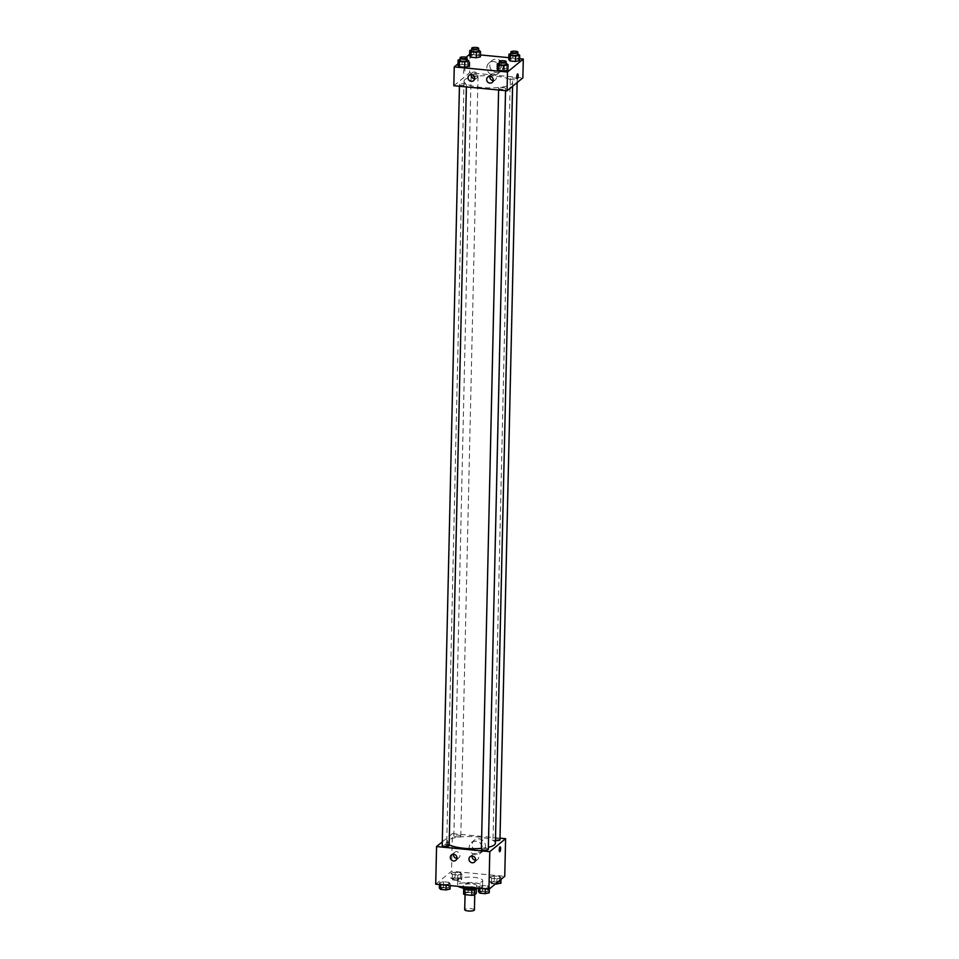 <?xml version="1.0" encoding="UTF-8"?>
<svg xmlns="http://www.w3.org/2000/svg" width="959" height="959" viewBox="0 0 959 959"><rect width="100%" height="100%" fill="white"/><g stroke="black" fill="none" stroke-linecap="round" stroke-linejoin="round"><path stroke-width="0.72" stroke-dasharray="4.79 3.6" d="M474.417 909.947A4.855 1.211 1.3 0 0 470.27 908.653A4.855 1.211 1.3 0 0 464.899 909.396A4.855 1.211 1.3 0 0 464.695 909.731M465.259 893.261A4.855 1.211 1.3 0 0 465.067 893.596A4.855 1.211 1.3 0 0 469.898 894.915A4.855 1.211 1.3 0 0 474.777 893.812A4.855 1.211 1.3 0 0 470.629 892.517A4.855 1.211 1.3 0 0 465.259 893.261M471.876 890.036L471.876 889.952A6.593 1.642 1.3 0 0 474.357 889.664L476.383 888.01A6.593 1.642 1.3 0 0 475.041 887.363L468.208 886.703L468.088 892.086L474.921 892.733A6.593 1.642 1.3 0 1 476.263 893.38M463.581 894.028L465.618 892.361A6.593 1.642 1.3 0 1 468.088 892.086M471.876 889.952L465.043 889.425M463.7 888.897L465.738 886.991L465.618 892.361M463.7 888.657A6.593 1.642 1.3 0 0 465.043 889.305M468.208 886.703A6.593 1.642 1.3 0 0 465.738 886.991M463.101 888.178A6.941 1.738 -178.7 0 1 470.078 886.596A6.941 1.738 -178.7 0 1 476.983 888.49M468.124 887.255A6.941 1.738 1.3 0 0 477.043 885.804A6.941 1.738 1.3 0 0 471.121 883.946A6.941 1.738 1.3 0 0 463.449 885.001A6.941 1.738 1.3 0 0 463.161 885.481A6.941 1.738 1.3 0 0 468.124 887.255M475.041 887.363L474.921 892.733M476.383 888.01L476.359 889.185M477.954 888.238A12.491 3.117 1.3 0 0 482.593 885.924A12.491 3.117 1.3 0 0 471.936 882.592A12.491 3.117 1.3 0 0 458.126 884.498A12.491 3.117 1.3 0 0 457.611 885.361A12.491 3.117 1.3 0 0 458.222 886.356M458.246 879.115A12.491 3.117 1.3 0 0 457.731 879.978A12.491 3.117 1.3 0 0 470.162 883.383A12.491 3.117 1.3 0 0 482.725 880.542A12.491 3.117 1.3 0 0 472.056 877.221A12.491 3.117 1.3 0 0 458.246 879.115M435.71 884.198L451.521 871.24L504.746 876.322M450.191 883.671L446.127 884.558L440.744 884.042L439.438 882.652L443.514 881.777L448.896 882.28L450.191 883.671L446.127 884.558L440.744 884.042L439.438 882.652L443.514 881.777L448.896 882.28L450.191 883.671L450.155 885.577M478.613 886.392L482.689 885.517L488.071 886.02L489.378 887.411L485.302 888.298L479.92 887.782L478.613 886.392L482.689 885.517L488.071 886.02L489.378 887.411L485.302 888.298L479.92 887.782L478.613 886.392L478.577 888.298M490.253 876.85L494.329 875.975L499.711 876.49L501.018 877.881L496.942 878.756L491.559 878.24L490.253 876.85L494.329 875.975L499.711 876.49L501.018 877.881L496.942 878.756L491.559 878.24L490.253 876.85L490.133 882.232L494.209 881.357L499.591 881.86L500.886 883.251M451.078 873.11L455.153 872.234L460.536 872.75L461.842 874.14L457.767 875.016L452.384 874.5L451.078 873.11L455.153 872.234L460.536 872.75L461.842 874.14L457.767 875.016L452.384 874.5L451.078 873.11L450.958 878.492L455.034 877.617L460.404 878.12L461.711 879.511L457.647 880.398L452.264 879.882L450.958 878.492M500.166 846.845L500.154 846.845A2.433 0.659 95.5 0 0 499.279 849.206A2.433 0.659 95.5 0 0 499.699 851.688L499.699 851.688M478.625 852.299A6.965 6.473 -129.3 0 0 483.78 841.451A6.965 6.473 -129.3 0 0 472.499 847.42A6.965 6.473 -129.3 0 0 478.625 852.299M442.279 841.87L452.372 833.611L451.521 871.24M452.372 833.611L499.999 838.154M475.676 854.709A6.965 6.473 50.7 0 1 471.42 842.577A6.965 6.473 50.7 0 1 480.843 843.86A6.965 6.473 50.7 0 1 475.676 854.709M446.007 844.747A2.433 0.659 95.5 0 0 446.474 846.605A2.433 0.659 95.5 0 0 447.362 844.244A2.433 0.659 95.5 0 0 446.93 841.762A2.433 0.659 95.5 0 0 446.007 844.747M447.35 844.879A2.433 0.659 -84.5 0 1 448.273 841.894A2.433 0.659 -84.5 0 1 448.692 844.376A2.433 0.659 -84.5 0 1 447.817 846.737A2.433 0.659 -84.5 0 1 447.35 844.879M475.556 860.187A3.476 3.225 -129.3 0 0 478.565 855.884A3.476 3.225 -129.3 0 0 472.152 856.027M456.928 858.401A3.476 3.225 -129.3 0 0 456.88 851.676A3.476 3.225 -129.3 0 0 453.523 854.253M460.644 836.308A3.476 0.863 1.3 0 0 460.788 836.068A3.476 0.863 1.3 0 0 457.335 835.121A3.476 0.863 1.3 0 0 453.847 835.912A3.476 0.863 1.3 0 0 456.808 836.835A3.476 0.863 1.3 0 0 460.644 836.308M488.323 849.338A3.476 0.863 1.3 0 0 485.362 848.415A3.476 0.863 1.3 0 0 481.526 848.943M449.148 845.598A3.476 0.863 1.3 0 0 446.187 844.675A3.476 0.863 1.3 0 0 442.351 845.203M499.963 839.808A3.476 0.863 1.3 0 0 497.002 838.885A3.476 0.863 1.3 0 0 493.166 839.413A3.476 0.863 1.3 0 0 493.022 839.652A3.476 0.863 1.3 0 0 495.467 840.54M495.407 843.177A24.323 6.078 1.3 0 0 474.645 836.692A24.323 6.078 1.3 0 0 447.769 840.396A24.323 6.078 1.3 0 0 446.762 842.074A24.323 6.078 1.3 0 0 449.16 844.795M481.394 848.343A24.323 6.078 1.3 0 0 488.371 847.265M465.031 79.561A24.323 6.078 1.3 0 0 464.024 81.239A24.323 6.078 1.3 0 0 488.203 87.868A24.323 6.078 1.3 0 0 512.669 82.342A24.323 6.078 1.3 0 0 491.919 75.857A24.323 6.078 1.3 0 0 465.031 79.561M477.906 75.473A3.476 0.863 -178.7 0 1 474.07 76.001A3.476 0.863 -178.7 0 1 471.109 75.078A3.476 0.863 -178.7 0 1 474.597 74.287A3.476 0.863 -178.7 0 1 478.05 75.234A3.476 0.863 -178.7 0 1 477.906 75.473M498.788 88.108A3.476 0.863 1.3 0 0 498.644 88.348A3.476 0.863 1.3 0 0 502.096 89.295A3.476 0.863 1.3 0 0 505.585 88.504A3.476 0.863 1.3 0 0 502.624 87.581A3.476 0.863 1.3 0 0 498.788 88.108M459.613 84.368A3.476 0.863 1.3 0 0 459.469 84.608A3.476 0.863 1.3 0 0 462.921 85.555A3.476 0.863 1.3 0 0 466.41 84.764A3.476 0.863 1.3 0 0 463.449 83.841A3.476 0.863 1.3 0 0 459.613 84.368M510.428 78.578A3.476 0.863 1.3 0 0 510.284 78.818A3.476 0.863 1.3 0 0 513.736 79.765A3.476 0.863 1.3 0 0 517.225 78.974A3.476 0.863 1.3 0 0 514.264 78.051A3.476 0.863 1.3 0 0 510.428 78.578M453.823 85.735L469.634 72.776L522.871 77.859M480.387 56.845L479.08 55.454L473.698 54.939L469.622 55.814L473.698 54.939L479.08 55.454L480.387 56.845M519.562 60.585L518.256 59.194L512.873 58.679L508.809 59.566L512.873 58.679L518.256 59.194L519.562 60.585M507.922 70.127L506.616 68.736L501.233 68.221L497.158 69.096L501.233 68.221L506.616 68.736L507.922 70.127M458.018 63.821L466.038 57.252M469.658 54.279L480.423 54.939M508.845 57.66L519.598 58.679M462.058 64.481L457.982 65.356L462.058 64.481L467.441 64.996L462.058 64.481L462.178 59.098L466.985 59.566M468.747 66.387L467.441 64.996L468.747 66.387M493.25 80.532A3.476 3.225 -129.3 0 0 496.259 76.229A3.476 3.225 -129.3 0 0 489.845 76.372M474.621 78.758A3.476 3.225 -129.3 0 0 474.573 72.021A3.476 3.225 -129.3 0 0 471.217 74.598M489.797 65.26A6.965 6.473 -129.3 0 0 500.886 71.29A6.965 6.473 -129.3 0 0 501.473 61.796A6.965 6.473 -129.3 0 0 489.797 65.26M470.066 53.956L469.634 72.776M464.3 68.916A2.433 0.659 95.5 0 0 463.569 71.517A2.433 0.659 95.5 0 0 464.012 73.687A2.433 0.659 95.5 0 0 464.899 71.326A2.433 0.659 95.5 0 0 464.468 68.844A2.433 0.659 95.5 0 0 464.3 68.916A2.433 0.659 -84.5 0 1 464.48 68.844A2.433 0.659 -84.5 0 1 464.899 71.326A2.433 0.659 -84.5 0 1 464.012 73.687A2.433 0.659 -84.5 0 1 463.569 71.517A2.433 0.659 -84.5 0 1 464.3 68.916M486.848 67.681A6.965 6.473 50.7 0 1 498.536 64.205A6.965 6.473 50.7 0 1 490.708 74.239A6.965 6.473 50.7 0 1 486.848 67.681M517.704 73.927L517.704 73.927A2.433 0.659 95.5 0 0 516.817 76.288A2.433 0.659 95.5 0 0 517.237 78.77L517.237 78.77M471.672 50.024L478.625 50.024M478.601 51.031A3.476 0.863 1.3 0 0 475.64 50.108A3.476 0.863 1.3 0 0 471.804 50.635M473.818 49.568L473.698 54.939M479.2 50.084L479.08 55.454M510.847 53.764L517.8 53.764M517.776 54.771A3.476 0.863 1.3 0 0 514.815 53.848A3.476 0.863 1.3 0 0 510.979 54.375M512.993 53.308L512.873 58.679M518.375 53.824L518.256 59.194M460.032 59.566L462.178 59.098M466.961 60.573A3.476 0.863 1.3 0 0 464 59.65A3.476 0.863 1.3 0 0 460.164 60.177M467.56 59.614L467.441 64.996M499.207 63.306L506.16 63.306M506.136 64.313A3.476 0.863 1.3 0 0 503.175 63.39A3.476 0.863 1.3 0 0 499.339 63.917M501.353 62.838L501.233 68.221M506.736 63.354L506.616 68.736M453.008 878.684A3.476 0.863 1.3 0 0 452.864 878.923A3.476 0.863 1.3 0 0 456.316 879.871A3.476 0.863 1.3 0 0 459.805 879.079A3.476 0.863 1.3 0 0 456.844 878.156A3.476 0.863 1.3 0 0 453.008 878.684A3.476 0.863 1.3 0 0 452.864 878.947A3.476 0.863 1.3 0 0 456.316 879.894A3.476 0.863 1.3 0 0 459.805 879.103A3.476 0.863 1.3 0 0 456.844 878.18A3.476 0.863 1.3 0 0 453.008 878.708M461.842 874.14L461.711 879.511M457.767 875.016L457.647 880.398M452.384 874.5L452.264 879.882M455.153 872.234L455.034 877.617M460.536 872.75L460.404 878.12M495.383 883.994L491.44 883.623L490.133 882.232M492.183 882.424A3.476 0.863 1.3 0 0 492.039 882.664A3.476 0.863 1.3 0 0 495.491 883.611A3.476 0.863 1.3 0 0 498.98 882.819A3.476 0.863 1.3 0 0 496.019 881.896A3.476 0.863 1.3 0 0 492.183 882.424M501.018 877.881L500.982 879.415M496.942 878.756L496.846 882.795M491.559 878.24L491.44 883.623M494.329 875.975L494.209 881.357M499.711 876.49L499.591 881.86M492.183 882.448A3.476 0.863 1.3 0 0 492.039 882.688A3.476 0.863 1.3 0 0 495.491 883.635A3.476 0.863 1.3 0 0 498.98 882.843A3.476 0.863 1.3 0 0 496.019 881.92A3.476 0.863 1.3 0 0 492.183 882.448M439.318 888.022L443.394 887.147L448.764 887.662L450.071 889.053M441.368 888.226A3.476 0.863 1.3 0 0 441.224 888.466A3.476 0.863 1.3 0 0 444.676 889.401A3.476 0.863 1.3 0 0 448.165 888.621A3.476 0.863 1.3 0 0 445.204 887.698A3.476 0.863 1.3 0 0 441.368 888.226A3.476 0.863 1.3 0 0 441.224 888.478A3.476 0.863 1.3 0 0 444.676 889.425A3.476 0.863 1.3 0 0 448.165 888.633A3.476 0.863 1.3 0 0 445.204 887.71A3.476 0.863 1.3 0 0 441.368 888.238M446.127 884.558L446.115 885.193M440.744 884.042L440.732 884.678M439.438 882.652L439.402 884.558M443.514 881.777L443.394 887.147M448.896 882.28L448.764 887.662M478.493 891.762L482.569 890.887L487.951 891.402L489.246 892.793M480.543 891.966A3.476 0.863 1.3 0 0 480.399 892.206A3.476 0.863 1.3 0 0 483.851 893.141A3.476 0.863 1.3 0 0 487.34 892.361A3.476 0.863 1.3 0 0 484.379 891.438A3.476 0.863 1.3 0 0 480.543 891.966A3.476 0.863 1.3 0 0 480.399 892.218A3.476 0.863 1.3 0 0 483.851 893.165A3.476 0.863 1.3 0 0 487.34 892.385A3.476 0.863 1.3 0 0 484.379 891.45A3.476 0.863 1.3 0 0 480.543 891.978M489.378 887.411L489.342 888.957M485.302 888.298L485.29 888.933M479.92 887.782L479.908 888.418M482.689 885.517L482.569 890.887M488.071 886.02L487.951 891.402M474.765 894.615L474.777 893.812M465.043 894.687L465.067 893.596M463.161 885.481L463.101 888.082M477.043 885.804L476.983 888.394M457.731 879.978L457.611 885.361M482.725 880.542L482.593 885.924M474.357 840.168L471.42 842.577M483.192 850.945L480.243 853.354M446.474 846.605L447.817 846.737M446.93 841.762L448.273 841.894M474.477 862.093L477.642 859.492M470.078 856.723L473.243 854.121M455.849 860.307L459.013 857.718M451.449 854.937L454.602 852.347M464.024 81.239L446.762 842.074M512.669 82.342L512.574 86.286M460.788 836.068L478.05 75.234M453.847 835.912L471.109 75.078M498.644 88.348L498.608 90.002M505.585 88.504L505.537 90.661M459.469 84.608L459.433 86.262M466.41 84.764L466.362 86.921M510.284 78.818L493.022 839.652M517.225 78.974L517.141 82.546M492.171 82.438L495.335 79.849M487.771 77.068L490.936 74.478M473.542 80.652L476.695 78.063M469.143 75.281L472.296 72.692M492.051 60.513L489.114 62.922M500.886 71.29L497.937 73.699"/><path stroke-width="1.44" d="M465.043 894.687L464.695 909.731A4.855 1.211 1.3 0 0 469.526 911.05A4.855 1.211 1.3 0 0 474.417 909.947L474.765 894.615M476.359 889.185L476.263 893.38L474.226 895.047A6.593 1.642 1.3 0 1 471.756 895.322L464.923 894.675A6.593 1.642 1.3 0 1 463.581 894.028L463.7 888.897M465.043 889.425L464.923 894.675M471.876 890.036L471.756 895.322M476.983 888.394L476.983 888.49A6.941 1.738 -178.7 0 1 468.064 889.952A6.941 1.738 -178.7 0 1 463.101 888.178L463.101 888.082M474.345 889.784L474.226 895.047M458.222 886.356A12.491 3.117 1.3 0 0 477.954 888.238M499.999 838.154L505.597 838.693L504.746 876.322L488.934 889.281L435.71 884.198L436.561 846.557L442.279 841.87M499.699 851.688A2.433 0.659 95.5 0 0 500.622 848.703A2.433 0.659 -84.5 0 1 499.699 851.688A2.433 0.659 -84.5 0 1 499.279 849.206A2.433 0.659 -84.5 0 1 500.166 846.845A2.433 0.659 -84.5 0 1 500.622 848.703A2.433 0.659 95.5 0 0 500.154 846.845M505.597 838.693L489.785 851.652L488.934 889.281M472.355 856.039A3.476 3.225 50.7 0 1 474.477 862.093A3.476 3.225 50.7 0 1 469.778 861.446A3.476 3.225 50.7 0 1 472.355 856.039M453.715 854.265A3.476 3.225 50.7 0 1 455.849 860.307A3.476 3.225 50.7 0 1 451.15 859.672A3.476 3.225 50.7 0 1 453.715 854.265M489.785 851.652L436.561 846.557M472.152 856.027A3.476 3.225 -129.3 0 0 475.556 860.187M453.523 854.253A3.476 3.225 -129.3 0 0 456.928 858.401M481.526 848.943A3.476 0.863 1.3 0 0 481.382 849.183A3.476 0.863 1.3 0 0 484.834 850.13A3.476 0.863 1.3 0 0 488.323 849.338L505.537 90.661M442.351 845.203A3.476 0.863 1.3 0 0 442.207 845.442A3.476 0.863 1.3 0 0 445.647 846.389A3.476 0.863 1.3 0 0 449.148 845.598L466.362 86.921M495.467 840.54A3.476 0.863 1.3 0 0 499.963 839.808L517.141 82.546M449.16 844.795A24.323 6.078 1.3 0 0 481.394 848.343M488.371 847.265A24.323 6.078 1.3 0 0 495.407 843.177L512.574 86.286M453.823 85.735L507.047 90.817L507.479 71.997L454.254 66.914L453.823 85.735M519.598 58.679L523.29 59.038L522.871 77.859L507.047 90.817M493.298 80.065A3.476 3.225 50.7 0 1 487.472 81.791A3.476 3.225 50.7 0 1 490.049 76.384A3.476 3.225 50.7 0 1 493.298 80.065M468.016 77.655A3.476 3.225 50.7 0 1 474.465 77.044A3.476 3.225 50.7 0 1 469.934 80.928A3.476 3.225 50.7 0 1 468.016 77.655M480.387 56.845L476.311 57.72L480.387 56.845L480.507 51.474L476.431 52.349L471.049 51.834L469.754 50.443L471.672 50.024M470.929 57.204L476.311 57.72L470.929 57.204L469.622 55.814L470.929 57.204L471.049 51.834M519.562 60.585L515.486 61.46L519.562 60.585L519.682 55.214L515.606 56.09L510.236 55.574L508.929 54.184L510.847 53.764M510.104 60.956L515.486 61.46L510.104 60.956L508.809 59.566L510.104 60.956L510.236 55.574M507.922 70.127L503.847 71.002L507.922 70.127L508.042 64.744L503.966 65.62L498.596 65.116L497.289 63.726L499.207 63.306M498.464 70.486L503.847 71.002L498.464 70.486L497.158 69.096L498.464 70.486L498.596 65.116M454.254 66.914L458.018 63.821M466.038 57.252L469.658 54.279M523.29 59.038L507.479 71.997M480.423 54.939L508.845 57.66M457.982 65.356L459.289 66.746L464.671 67.262L468.747 66.387L464.671 67.262L459.289 66.746L457.982 65.356L458.114 59.985L460.032 59.566M489.845 76.372A3.476 3.225 -129.3 0 0 493.25 80.532M471.217 74.598A3.476 3.225 -129.3 0 0 474.621 78.758M517.237 78.77A2.433 0.659 95.5 0 0 517.416 78.698A2.433 0.659 -84.5 0 1 517.237 78.77A2.433 0.659 -84.5 0 1 516.817 76.288A2.433 0.659 -84.5 0 1 517.704 73.927A2.433 0.659 -84.5 0 1 518.148 76.097A2.433 0.659 -84.5 0 1 517.416 78.698A2.433 0.659 95.5 0 0 518.148 76.097A2.433 0.659 95.5 0 0 517.704 73.927M478.625 50.024L480.507 51.474M471.804 50.635A3.476 0.863 1.3 0 0 471.66 50.875A3.476 0.863 1.3 0 0 475.113 51.822A3.476 0.863 1.3 0 0 478.601 51.031L478.661 48.346A3.476 0.863 1.3 0 0 475.7 47.423A3.476 0.863 1.3 0 0 471.864 47.95A3.476 0.863 1.3 0 0 471.72 48.19A3.476 0.863 1.3 0 0 475.173 49.137A3.476 0.863 1.3 0 0 478.661 48.346M476.431 52.349L476.311 57.72M469.754 50.443L469.622 55.814M517.8 53.764L519.682 55.214M510.979 54.375A3.476 0.863 1.3 0 0 510.835 54.615A3.476 0.863 1.3 0 0 514.288 55.562A3.476 0.863 1.3 0 0 517.776 54.771L517.836 52.086A3.476 0.863 1.3 0 0 514.875 51.163A3.476 0.863 1.3 0 0 511.039 51.69A3.476 0.863 1.3 0 0 510.895 51.93A3.476 0.863 1.3 0 0 514.348 52.877A3.476 0.863 1.3 0 0 517.836 52.086M515.606 56.09L515.486 61.46M508.929 54.184L508.809 59.566M466.985 59.566L468.867 61.004L464.791 61.879L459.409 61.376L458.114 59.985M460.164 60.177A3.476 0.863 1.3 0 0 460.02 60.417A3.476 0.863 1.3 0 0 463.473 61.364A3.476 0.863 1.3 0 0 466.961 60.573L467.021 57.888A3.476 0.863 1.3 0 0 464.06 56.953A3.476 0.863 1.3 0 0 460.224 57.492A3.476 0.863 1.3 0 0 460.08 57.732A3.476 0.863 1.3 0 0 463.533 58.667A3.476 0.863 1.3 0 0 467.021 57.888M468.867 61.004L468.747 66.387M464.791 61.879L464.671 67.262M459.409 61.376L459.289 66.746M506.16 63.306L508.042 64.744M499.339 63.917A3.476 0.863 1.3 0 0 499.195 64.157A3.476 0.863 1.3 0 0 502.648 65.104A3.476 0.863 1.3 0 0 506.136 64.313L506.196 61.628A3.476 0.863 1.3 0 0 503.235 60.705A3.476 0.863 1.3 0 0 499.399 61.232A3.476 0.863 1.3 0 0 499.255 61.472A3.476 0.863 1.3 0 0 502.708 62.407A3.476 0.863 1.3 0 0 506.196 61.628M503.966 65.62L503.847 71.002M497.289 63.726L497.158 69.096M500.982 879.415L500.886 883.251L495.383 883.994M496.846 882.795L496.822 884.138M450.155 885.577L450.071 889.053L446.007 889.928L440.625 889.413L439.318 888.022L439.402 884.558M446.115 885.193L446.007 889.928M440.732 884.678L440.625 889.413M489.342 888.957L489.246 892.793L485.182 893.668L479.8 893.153L478.493 891.762L478.577 888.298M485.29 888.933L485.182 893.668M479.908 888.418L479.8 893.153M498.608 90.002L481.382 849.183M459.433 86.262L442.207 845.442M471.72 48.19L471.66 50.875M510.895 51.93L510.835 54.615M460.08 57.732L460.02 60.417M499.255 61.472L499.195 64.157"/></g></svg>
